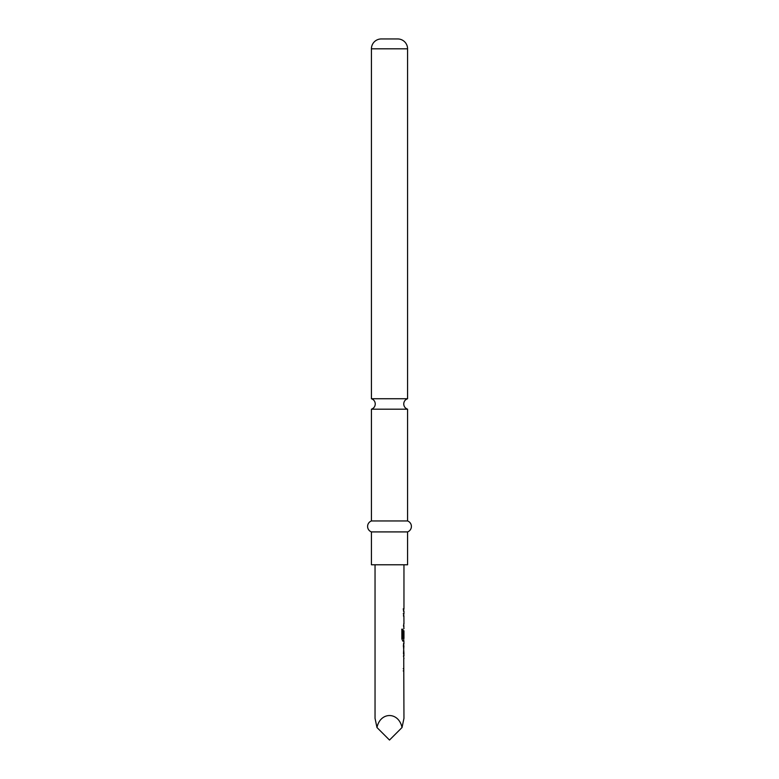 <?xml version="1.0" encoding="UTF-8"?>
<svg xmlns="http://www.w3.org/2000/svg" width="779" height="779" viewBox="0 0 779 779"><rect width="100%" height="100%" fill="white"/><g stroke="black" fill="none" stroke-linecap="round" stroke-linejoin="round"><path stroke-width="1.17" d="M371.427 520.956L371.427 409.189L407.573 409.189L407.573 520.956L371.427 520.956A5.833 5.833 0 0 0 371.427 531.911L371.427 564.775L407.573 564.775L407.573 531.911L371.427 531.911M403.736 658.596L403.736 660.904M403.736 668.645L403.736 670.943M403.736 643.882L403.736 645.947M403.259 645.947L403.902 645.947L403.473 653.688M403.736 653.688L403.736 655.752M403.746 630.747L403.882 637.436L403.736 630.747M403.736 638.488L403.736 641.039M403.736 640.776L402.636 641.039M403.678 630.747L403.249 637.436M403.249 613.745L403.736 613.998M403.736 613.745L403.736 616.043M403.736 623.784L403.736 626.082M403.249 608.837L403.736 611.135M375.04 564.775L375.04 718.365L376.978 727.528C380.298 711.548 398.702 711.548 402.022 727.528L403.96 718.355L403.736 658.859M403.473 655.996L403.96 658.596M403.96 655.996L403.473 643.649M403.873 641.039L403.96 643.649M403.96 641.039L402.84 641.039L401.857 638.897L401.857 629.228L402.899 629.228L402.957 638.488L403.96 638.488L403.96 630.747M403.736 625.829L403.96 628.692M403.96 626.082L403.454 626.082L403.902 623.784M403.902 616.043L403.96 623.784M403.96 616.043L403.454 616.043L403.873 613.745M403.454 608.837L403.96 608.837L403.454 611.135L403.96 611.135L403.96 613.745M403.96 564.775L403.96 608.837M403.473 645.947L403.96 653.688M371.427 398.731L407.573 398.731L407.573 48.804A9.854 9.854 0 0 0 397.718 38.95L381.282 38.95A9.854 9.854 0 0 0 371.427 48.804L371.427 398.731C373.842 399.646 375.118 401.389 375.264 403.96C375.118 406.531 373.842 408.274 371.427 409.189M407.573 520.956A5.833 5.833 0 0 1 407.573 531.911M376.978 727.528L389.5 740.05L402.022 727.528M401.672 629.228L402.694 629.228L402.957 638.488M403.678 645.947L403.746 653.688M403.249 668.645L403.746 668.645M403.746 670.943L403.249 670.943M407.573 48.804L371.427 48.804M407.573 409.189C405.158 408.274 403.882 406.531 403.736 403.96C403.882 401.389 405.158 399.646 407.573 398.731"/></g></svg>
